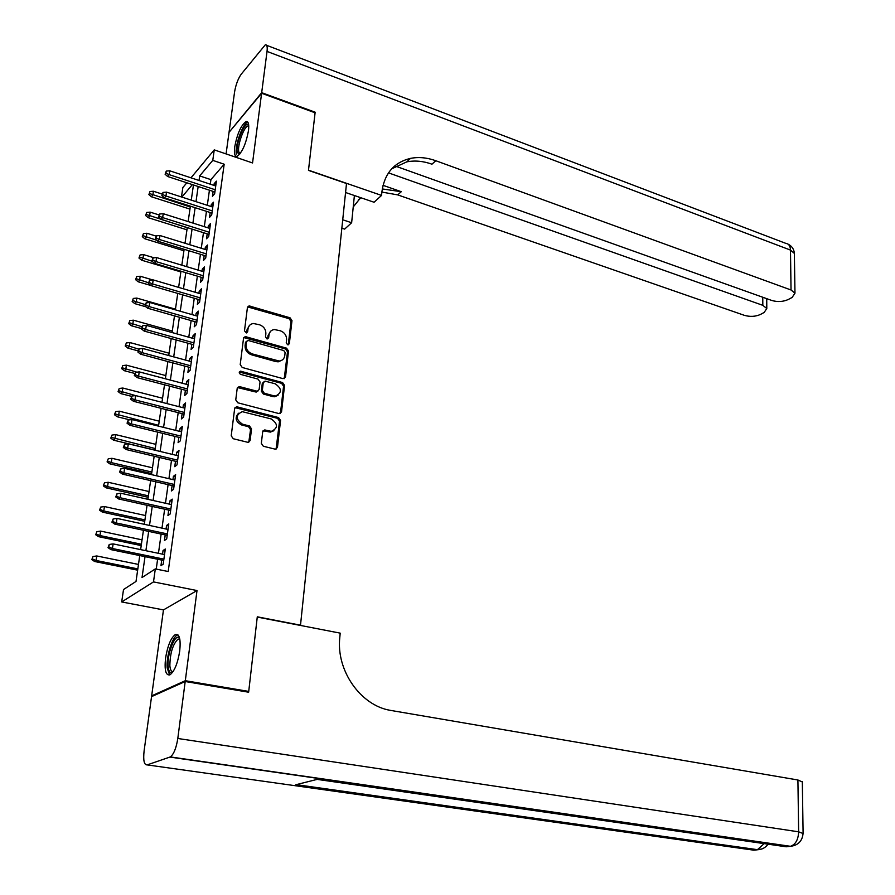 <?xml version="1.0" encoding="UTF-8"?>
<svg xmlns="http://www.w3.org/2000/svg" width="895" height="895" viewBox="0 0 895 895"><rect width="100%" height="100%" fill="white"/><g stroke="black" fill="none" stroke-linecap="round" stroke-linejoin="round"><path stroke-width="1.34" d="M287.619 344.776L289.342 343.691L291.983 320.6L290.036 317.792L249.056 305.9L247.423 307.511L244.48 330.859L246.461 332.929L247.658 331.776L248.038 328.733C248.586 325.702 250.376 323.956 253.408 323.509L259.528 324.762C263.835 326.44 265.949 329.472 265.871 333.857L265.502 336.878L266.889 338.858L268.645 337.773L269.003 334.752C269.529 331.709 271.308 329.964 274.34 329.539L280.314 330.77C284.554 332.437 286.646 335.446 286.59 339.798L286.243 342.807L287.619 344.776M288.268 344.832L290.987 321.45L289.04 318.654L247.602 306.907M246.64 332.895L247.087 329.595L248.038 328.733M267.605 338.903L268.03 335.591L269.003 334.752M179.727 651.057C180.891 639.131 179.447 633.615 175.364 634.533C170.9 637.855 167.633 645.72 165.564 658.138C164.322 670.142 165.776 675.703 169.927 674.841C174.402 671.485 177.657 663.564 179.727 651.057M248.463 130.804C249.202 124.237 248.407 121.138 246.069 121.519C241.046 125.188 237.253 133.646 234.703 146.903C233.931 153.537 234.725 156.681 237.108 156.312C242.12 152.653 245.901 144.151 248.463 130.804M261.318 443.372L263.354 446.258L275.459 449.223L277.461 447.422L280.56 420.426L278.558 417.562L236.616 406.722L234.669 408.489L231.212 435.82L233.271 438.74L248.083 442.376L250.119 440.564L251.529 428.884L249.504 425.986L242.489 424.185C235.452 419.196 235.374 415.023 242.276 411.666L271.207 418.938C278.155 423.939 278.2 428.078 271.353 431.356L264.674 429.936L262.705 431.726L261.318 443.372M152.832 696.053L151.658 695.862L185.31 680.703L248.732 691.421L257.29 616.812L300.507 625.191L346.499 183.52L308.473 170.386L315.085 112.792L261.608 93.259L252.547 162.957L214.252 149.879L212.775 160.373L224.175 164.221L168.193 571.525L155.316 568.907L153.492 581.907L121.686 601.943L123.521 589.548L136.018 581.437L139.765 555.56M185.31 680.703L197.012 590.543L153.492 581.907M283.033 378.652L285.527 377.041L288.503 350.974L286.545 348.155L245.275 336.576L243.541 338.232L240.218 364.589L242.232 367.476L283.033 378.652M284.565 385.398L281.533 411.924L279.016 413.591L237.79 402.784L235.754 399.886L237.209 388.352L239.815 386.696L257.279 391.26L259.136 389.538L260.053 381.986L258.051 379.111L240.643 374.39C238.842 373.125 238.797 372.051 240.509 371.168L282.585 382.557L284.565 385.398L283.57 386.17L280.527 412.673L281.533 411.924M248.732 691.421L247.311 691.992M261.608 93.259L229.042 132.337L226.077 153.918M213.122 191.407L212.439 196.251L214.655 193.745L216.4 181.148L214.196 183.688L213.961 185.399M210.18 212.518L209.497 217.395L211.701 214.945L213.48 202.192L211.265 204.686L211.019 206.499M207.204 233.852L206.51 238.775L208.725 236.381L210.515 223.493L208.311 225.92L208.043 227.845M204.194 255.433L203.501 260.4L205.716 258.062L207.528 245.017L205.313 247.4L205.033 249.425M201.151 277.26L200.446 282.272L202.673 279.99L204.507 266.799L202.281 269.115L201.99 271.263M198.075 299.344L197.37 304.401L199.585 302.174L201.442 288.828L199.227 291.088L198.914 293.347M194.965 321.674L194.249 326.776L196.475 324.617L198.343 311.113L196.128 313.317L195.792 315.678M191.81 344.273L191.094 349.408L193.32 347.316L195.211 333.656L192.996 335.804L192.649 338.288M188.621 367.129L187.905 372.32L190.132 370.284L192.045 356.467L189.818 358.548L189.46 361.144M185.399 390.254L184.672 395.489L186.898 393.52L188.845 379.547L186.607 381.55L186.238 384.279M182.132 413.658L181.405 418.938L183.632 417.036L185.601 402.895L183.363 404.842L182.972 407.684M178.832 437.331L178.094 442.667L180.331 440.832L182.323 426.523L180.085 428.392L179.671 431.379M175.498 461.294L174.749 466.675L176.986 464.919L179 450.431L176.762 452.232L176.326 455.342M172.12 485.549L171.359 490.975L173.596 489.285L175.633 474.63L173.395 476.364L172.948 479.608M168.696 510.094L167.936 515.576L170.173 513.965L172.232 499.119L169.994 500.775L169.524 504.153M165.228 534.942L164.456 540.468L166.705 538.935L168.786 523.911L166.548 525.488L166.056 529.012M224.175 164.221L210.918 179.638L210.28 184.18M209.43 190.199L207.316 205.302M206.465 211.321L204.317 226.67M203.467 232.678L201.285 248.273M200.435 254.281L198.209 270.122M197.37 276.13L195.11 292.229M194.26 298.236L191.966 314.592M191.127 320.589L188.789 337.202M187.95 343.199L185.578 360.092M184.739 366.077L182.323 383.25M181.484 389.236L179.034 406.677M178.194 412.651L175.711 430.394M174.872 436.357L172.343 454.38M171.504 460.343L168.931 478.668M168.092 484.62L165.474 503.247M164.646 509.188L161.984 528.128M161.145 534.069L158.449 553.323M157.609 559.241L156.233 569.097M161.726 560.091L160.943 565.662L163.192 564.208L165.306 549.004L163.058 550.514L162.554 554.173M197.012 590.543L163.461 609.898L151.658 695.862M163.461 609.898L121.686 601.943M181.461 196.956L182.848 187.558L186.831 182.793M145.024 556.645L142.025 577.532L155.316 568.907M212.775 160.373L199.686 175.912L199.037 180.477M198.164 186.507L195.994 201.655M195.121 207.685L192.917 223.068M192.056 229.098L189.807 244.727M188.946 250.757L186.663 266.643M185.791 272.673L183.475 288.805M182.614 294.835L180.264 311.236M179.392 317.255L176.997 333.924M176.136 339.932L173.708 356.87M172.847 362.878L170.374 380.095M169.513 386.103L166.996 403.6M166.134 409.597L163.584 427.385M162.722 433.37L160.127 451.449M159.276 457.434L156.636 475.816M155.775 481.79L153.09 500.473M152.239 506.436L149.51 525.432M148.659 531.384L145.885 550.705M190.971 177.814L214.252 149.879M192.369 184.605L181.853 197.09M140.627 549.608L143.435 530.265M144.296 524.313L147.048 505.283M147.91 499.309L150.628 480.604M151.49 474.618L154.164 456.215M155.025 450.23L157.654 432.117M158.516 426.121L161.1 408.31M161.973 402.314L164.501 384.794M165.374 378.775L167.88 361.535M168.741 355.528L171.202 338.567M172.075 332.548L174.491 315.857M175.364 309.827L177.747 293.415M178.62 287.384L180.958 271.219M181.83 265.188L184.135 249.291M185.008 243.25L187.279 227.598M188.151 221.568L190.389 206.163M191.261 200.122L193.454 184.963M210.918 179.638L199.686 175.912M214.196 183.688L215.963 184.269M211.265 204.686L213.055 205.257M208.311 225.92L210.101 226.491M205.313 247.4L207.125 247.96M202.281 269.115L204.105 269.675M199.227 291.088L201.051 291.636M196.128 313.317L197.963 313.843M192.996 335.804L194.841 336.319M189.818 358.548L191.687 359.052M186.607 381.55L188.498 382.053M183.363 404.842L185.265 405.323M180.085 428.392L181.987 428.873M176.762 452.232L178.687 452.702M173.395 476.364L175.33 476.811M169.994 500.775L171.941 501.222M166.548 525.488L168.506 525.924M163.058 550.514L165.038 550.928M270.503 331.385L268.03 335.591M249.492 325.456L247.087 329.595M284.252 378.641L287.508 351.791L285.55 348.972L243.753 337.549M285.125 352.507L283.749 350.538L248.217 340.469L246.427 341.577L246.024 344.799C245.924 349.24 248.06 352.294 252.424 353.961L279.195 361.032C282.361 360.64 284.207 358.873 284.755 355.707L285.125 352.507M246.494 341.286L245.476 342.416L246.427 341.577M282.104 360.092L278.211 361.837L275.805 361.58L251.461 354.789C247.098 353.122 244.973 350.068 245.073 345.638L245.476 342.416M280.202 413.579L280.527 412.673M257.872 391.149L255.612 391.965L237.488 387.546M283.57 386.17L281.589 383.34L239.323 372.018M273.803 395.791L275.593 396.004C282.138 392.704 282.014 388.631 275.201 383.776L265.065 381.136L263.231 382.847L262.336 390.388L264.338 393.263L273.803 395.791L272.807 396.563L274.597 396.765L278.065 395.299M263.51 382.031L262.257 383.631L263.231 382.847M272.807 396.563L263.354 394.035L261.351 391.171L262.257 383.631M273.937 430.696L270.357 432.095L263.052 430.775M238.551 413.221C234.579 417.786 235.575 421.69 241.516 424.935L242.489 424.185M248.765 442.264L250.555 429.622L248.53 426.725L241.516 424.935M276.074 449.145L279.553 421.165L277.551 418.312L234.982 407.628M149.991 191.519L148.872 194.595L149.991 191.519L153.414 191.239L152.832 194.987L151.4 196.766L189.964 209.106M149.666 193.6L190.266 206.991M153.414 191.239L162.073 194.036M151.4 196.766L148.872 194.595M165.933 173.205L166.257 171.079L165.105 174.245L165.933 173.205L169.177 174.637L169.759 170.811L215.729 185.981M215.203 189.762L169.177 174.637L167.667 176.505L214.889 191.989M165.105 174.245L167.667 176.505M169.759 170.811L166.257 171.079M239.379 154.578L237.22 152.195C235.374 143.793 245.465 119.695 248.676 124.976M248.743 125.971L247.949 125.96C243.977 126.609 237.32 145.203 238.73 151.635L239.994 153.839M247.87 122.201L247.758 122.235C242.836 123.051 234.602 146.075 236.336 154.063M172.623 672.279C170.128 673.577 168.64 671.574 168.137 666.283C166.862 653.596 175.7 631.948 179.638 638.325M179.805 639.108L178.049 639.108C172.813 644.232 170.084 653.081 169.86 665.667C170.218 669.796 171.303 671.765 173.093 671.597M177.926 634.812L177.344 635.025C172.209 636.994 166.134 656.706 167.186 667.938L169.625 674.975M261.687 92.666L315.152 112.199L308.495 170.184L381.561 195.412L381.874 192.022C384.38 173.585 393.934 162.375 410.548 158.37C418.647 156.804 427.06 157.587 435.809 160.731L791.035 289.991L790.475 250.085L267.034 51.418L261.687 92.666L229.433 131.867M342.718 219.778L351.634 222.743L354.398 195.524M351.634 222.743L344.653 229.109L341.845 228.18M381.561 195.412L374.065 202.248L345.559 192.503M388.497 172.869L762.82 305.329L766.802 308.506L764.14 312.467L760.493 314.436C755.492 316.651 750.122 316.953 744.383 315.342L397.716 194.886L381.874 192.078M382.266 188.946L401.284 191.698L383.015 185.321M267.034 51.418C267.56 46.764 266.99 44.56 265.312 44.795L241.202 74.218C238.036 78.782 235.832 84.667 234.591 91.883L229.12 131.755M394.784 165.877L771.77 300.463C777.587 302.141 783.091 301.816 788.294 299.489L792.12 297.442L794.973 293.191L791.035 289.991M358.268 199.999L361.222 197.862M391.686 168.831L406.766 161.872C414.844 160.294 423.234 161.066 431.949 164.188L435.809 160.731M353.234 206.958L360.674 197.672M185.198 681.509L151.546 696.634L144.106 750.871C143.088 760.336 144.106 765.012 147.16 764.901L170.319 756.924C173.764 754.295 176.259 748.153 177.803 738.487L185.198 681.509L248.642 692.215L257.257 617.069L340.201 633.145L339.809 637.385C335.983 670.21 360.338 705.316 390.175 710.328L797.915 779.992L802.323 781.973M177.803 738.487L798.642 831.824C798.284 839.711 795.554 844.533 790.464 846.301L786.157 846.782L317.154 779.388L295.753 784.77L757.293 849.803L753.78 850.172L147.16 764.901M146.724 212.428L145.605 215.505L146.724 212.428L150.17 212.137L149.577 215.919L148.145 217.664L186.954 229.814M146.4 214.531L187.256 227.744M150.17 212.137L158.952 214.901M148.145 217.664L145.605 215.505M143.424 233.573L142.305 236.649L143.424 233.573L146.892 233.259L146.299 237.097L144.867 238.797L183.922 250.745M143.099 235.698L156.726 240.296M146.892 233.259L156.133 236.112M144.867 238.797L142.305 236.649M140.09 254.952L138.96 258.028L140.09 254.952L143.569 254.627L142.965 258.498L141.533 260.165L180.857 271.923M139.754 257.1L151.937 261.183M143.569 254.627L154.141 257.816M141.533 260.165L138.96 258.028M136.711 276.577L135.581 279.654L136.711 276.577L140.213 276.242L139.609 280.146L138.177 281.78L150.908 285.494M136.364 278.748L148.514 282.753M140.213 276.242L152.844 279.945M138.177 281.78L135.581 279.654M162.666 194.562L163.002 192.414L161.838 195.591L162.666 194.562L165.933 195.994L166.515 192.134L212.797 207.081M212.272 210.896L165.933 195.994L164.423 197.829L211.958 213.088M161.838 195.591L164.423 197.829M166.515 192.134L163.002 192.414M159.377 216.176L159.702 213.994L158.538 217.172L159.377 216.176L162.655 217.608L163.248 213.704L209.833 228.415M209.296 232.275L162.655 217.608L161.145 219.409L209.005 234.412M158.538 217.172L161.145 219.409M163.248 213.704L159.702 213.994M156.032 238.025L156.368 235.832L155.204 239.01L156.032 238.025L159.332 239.468L159.936 235.519L206.834 249.985M206.297 253.9L159.332 239.468L157.822 241.225L206.007 255.992M155.204 239.01L157.822 241.225M159.936 235.519L156.368 235.832M152.653 260.143L153 257.917L151.826 261.094L152.653 260.143L155.976 261.586L156.58 257.581L203.803 271.811M203.254 275.761L155.976 261.586L154.466 263.298L202.975 277.808M151.826 261.094L154.466 263.298M156.58 257.581L153 257.917M133.299 298.438L132.158 301.525L133.299 298.438L136.823 298.091L136.208 302.051L134.776 303.629L145.863 306.784M132.952 300.642L145.169 304.602M136.823 298.091L175.465 309.167M134.776 303.629L132.158 301.525M149.241 282.507L149.588 280.258L148.402 283.435L149.241 282.507L152.586 283.961L153.202 279.911L200.737 293.884M200.189 297.878L152.586 283.961L151.076 285.628L199.909 299.881M148.402 283.435L151.076 285.628M153.202 279.911L149.588 280.258M129.842 320.567L128.701 323.643L129.842 320.567L133.389 320.186L132.762 324.191L131.33 325.735L141.511 328.554M129.495 322.782L141.79 326.709M133.389 320.186L172.287 331.06M131.33 325.735L128.701 323.643M145.784 305.139L146.131 302.868L144.956 306.045L145.784 305.139L149.152 306.593L149.767 302.499L197.638 316.215M197.079 320.253L149.152 306.593L147.641 308.216L196.81 322.2M144.956 306.045L147.641 308.216M149.767 302.499L146.131 302.868M126.34 342.93L125.199 346.018L126.34 342.93L129.92 342.55L129.294 346.6L127.862 348.099L138.098 350.862M125.994 345.19L138.826 349.184M129.92 342.55L169.088 353.201M127.862 348.099L125.199 346.018M142.294 328.051L142.641 325.746L141.455 328.924L142.294 328.051L145.672 329.494L146.299 325.355L194.506 338.802M193.935 342.897L145.672 329.494L144.162 331.072L193.667 344.788M141.455 328.924L144.162 331.072M146.299 325.355L142.641 325.746M122.805 365.563L121.664 368.65L122.805 365.563L126.408 365.16L125.77 369.266L124.338 370.709L134.653 373.416M122.458 367.845L136.801 372.163M126.408 365.16L165.832 375.598M124.338 370.709L121.664 368.65M138.747 351.22L139.105 348.893L137.919 352.071L138.747 351.22L142.16 352.675L142.786 348.479L191.329 361.658M190.747 365.798L142.16 352.675L140.638 354.207L190.501 367.632M137.919 352.071L140.638 354.207M142.786 348.479L139.105 348.893M119.236 388.464L118.084 391.551L119.236 388.464L122.85 388.038L122.212 392.189L120.78 393.587L131.565 396.351M118.878 390.768L135.503 395.59M122.85 388.038L162.554 398.253M120.78 393.587L118.084 391.551M135.167 374.669L135.537 372.309L134.339 375.497L135.167 374.669L138.591 376.135L139.24 371.884L188.118 384.772M187.536 388.967L138.591 376.135L137.08 377.612L187.29 390.746M134.339 375.497L137.08 377.612M139.24 371.884L135.537 372.309M115.612 411.633L114.459 414.721L115.612 411.633L119.259 411.185L118.61 415.381L117.178 416.734L129.663 419.833M115.254 413.96L158.639 425.326M119.259 411.185L159.232 421.176M117.178 416.734L114.459 414.721M131.543 398.409L131.912 396.015L130.715 399.204L131.543 398.409L134.988 399.864L135.648 395.579L184.862 408.176M184.28 412.416L134.988 399.864L133.478 401.296L184.034 414.139M130.715 399.204L133.478 401.296M135.648 395.579L131.912 396.015M111.953 435.071L110.79 438.158L111.953 435.071L115.623 434.612L114.963 438.852L113.531 440.161L155.036 450.129M111.584 437.431L155.271 448.552M115.623 434.612L155.875 444.356M113.531 440.161L110.79 438.158M127.884 422.429L128.254 420.012L127.045 423.19L127.884 422.429L131.341 423.894L132.001 419.542L181.573 431.849M180.98 436.133L131.341 423.894L129.831 425.27L180.745 437.812M127.045 423.19L129.831 425.27M132.001 419.542L128.254 420.012M108.25 458.788L107.087 461.876L108.25 458.788L111.942 458.307L111.271 462.603L109.85 463.856L151.647 473.578M107.881 461.171L111.271 462.603L151.859 472.057M111.942 458.307L152.474 467.805M109.85 463.856L107.087 461.876M124.17 446.739L124.539 444.289L123.331 447.478L124.17 446.739L127.661 448.205L128.321 443.808L178.25 455.801M177.646 460.153L127.661 448.205L126.139 449.536L177.423 461.753M123.331 447.478L126.139 449.536M128.321 443.808L124.539 444.289M104.502 482.785L103.339 485.873L104.502 482.785L108.217 482.282L107.545 486.634L106.113 487.831L148.212 497.296M104.122 485.202L107.545 486.634L148.413 495.841M108.217 482.282L149.04 491.534M106.113 487.831L103.339 485.873M120.411 471.352L120.791 468.879L119.572 472.057L120.411 471.352L123.924 472.828L124.595 468.376L174.883 480.056M174.268 484.452L123.924 472.828L122.414 474.104L174.055 485.996M119.572 472.057L122.414 474.104M124.595 468.376L120.791 468.879M100.71 507.073L99.535 510.161L100.71 507.073L104.446 506.548L103.764 510.944L102.343 512.097L144.733 521.304M100.329 509.512L103.764 510.944L144.934 519.905M104.446 506.548L145.561 515.554M102.343 512.097L99.535 510.161M116.607 496.266L116.988 493.76L115.768 496.949L116.607 496.266L120.143 497.743L120.825 493.234L171.471 504.601M170.855 509.042L120.143 497.743L118.632 498.962L170.654 510.53M115.768 496.949L118.632 498.962M120.825 493.234L116.988 493.76M96.873 531.652L95.698 534.74L96.873 531.652L100.632 531.104L99.949 535.557L98.517 536.653L141.209 545.592M96.481 534.125L99.949 535.557L141.41 544.25M100.632 531.104L142.048 539.853M98.517 536.653L95.698 534.74M112.748 521.494L113.139 518.955L111.92 522.143L112.748 521.494L116.305 522.971L116.999 518.406L168.025 529.437M167.399 533.946L116.305 522.971L114.795 524.134L167.197 535.355M111.92 522.143L114.795 524.134M116.999 518.406L113.139 518.955M92.979 556.522L91.805 559.61L92.979 556.522L96.772 555.963L96.078 560.471L94.646 561.512L137.651 570.171M92.588 559.028L96.078 560.471L137.83 568.896M96.772 555.963L138.479 564.432M94.646 561.512L91.805 559.61M108.854 547.035L109.246 544.462L108.015 547.65L108.854 547.035L112.434 548.523L113.128 543.891L164.535 554.587M163.897 559.14L112.434 548.523L110.924 549.619L163.707 560.494M108.015 547.65L110.924 549.619M113.128 543.891L109.246 544.462M288.347 344.519L289.342 343.691M246.707 332.627L247.658 331.776M267.661 338.612L268.645 337.773M249.011 306.873L249.962 305.989M289.04 318.654L290.036 317.792M290.987 321.45L291.983 320.6M245.152 337.505L246.103 336.654M285.55 348.972L286.545 348.155M287.508 351.791L288.503 350.974M284.52 377.824L285.527 377.041M245.073 345.638L246.024 344.799M251.461 354.789L252.424 353.961M275.805 361.58L276.79 360.763M238.853 387.49L239.815 386.696M255.612 391.965L256.585 391.182M240.084 372.04L241.046 371.224M281.589 383.34L282.585 382.557M261.351 391.171L262.336 390.388M263.354 394.035L264.338 393.263M264.271 430.741L265.267 430.014M268.791 431.893L269.787 431.166M248.53 426.725L249.504 425.986M250.555 429.622L251.529 428.884M249.134 441.291L250.119 440.564M236.325 407.572L237.287 406.8M277.551 418.312L278.558 417.562M279.553 421.165L280.56 420.426M276.454 448.126L277.461 447.422M401.284 191.698L397.716 194.886M762.82 305.329L762.764 297.252M266.587 45.287L785.978 243.429C788.786 243.776 790.285 245.991 790.475 250.085L794.368 253.408L794.391 254.717M794.559 845.518L789.86 846.401L169.927 757.092M803.095 833.513L798.642 831.824L797.915 779.992M764.14 843.627L757.293 849.803L761.969 848.93M248.105 306.784L249.056 305.9M244.313 337.415L245.275 336.576M278.211 361.837L279.195 361.032M238.137 387.412L239.099 386.618M256.306 392.044L257.279 391.26M239.558 371.984L240.509 371.168M274.597 396.765L275.593 396.004M263.678 430.674L264.674 429.936M270.357 432.095L271.353 431.356M235.653 407.493L236.616 406.722M248.754 126.251L247.949 125.96M179.861 639.444L178.049 639.108M406.766 161.872L410.548 158.37M766.802 308.506L766.724 298.661M794.973 293.191L794.368 253.408C793.999 249.134 791.885 246.047 788.047 244.134M170.319 756.924L790.464 846.301C798.25 845.339 802.457 840.931 803.095 833.088L802.323 781.469M296.245 784.646L757.841 849.724C762.137 849.512 765.527 847.654 768.022 844.186"/></g></svg>
